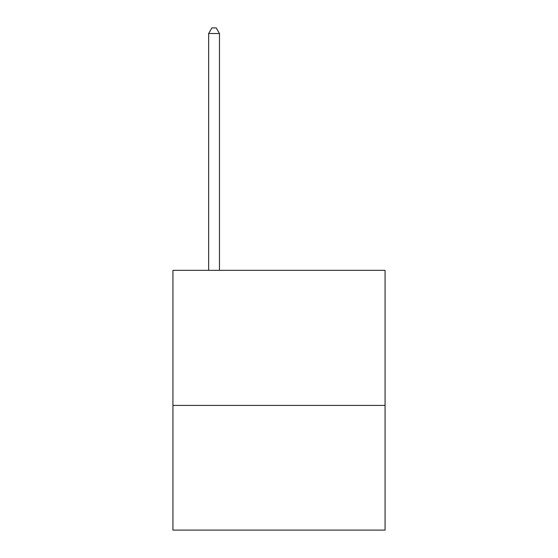 <?xml version="1.0" encoding="UTF-8"?>
<svg xmlns="http://www.w3.org/2000/svg" width="558" height="558" viewBox="0 0 558 558"><rect width="100%" height="100%" fill="white"/><g stroke="black" fill="none" stroke-linecap="round" stroke-linejoin="round"><path stroke-width="0.84" d="M385.069 405.415L385.069 270.344L172.931 270.344L172.931 530.1L385.069 530.1L385.069 405.415L172.931 405.415M219.475 270.344L219.475 33.529L208.65 33.529L208.65 270.344M208.65 33.529L211.894 27.9L216.225 27.9L219.475 33.529"/></g></svg>
